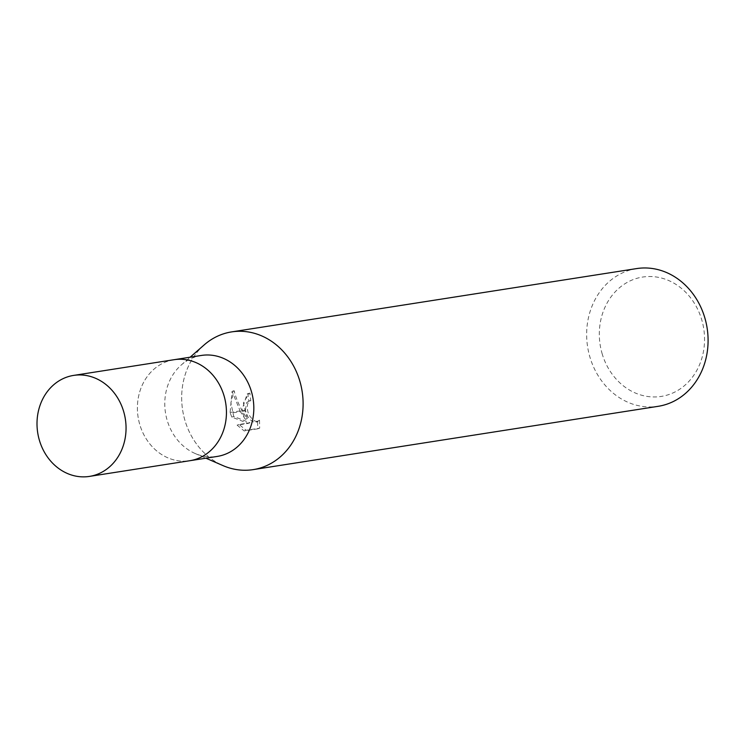 <?xml version="1.0" encoding="UTF-8"?>
<svg xmlns="http://www.w3.org/2000/svg" width="745" height="745" viewBox="0 0 745 745"><rect width="100%" height="100%" fill="white"/><g stroke="black" fill="none" stroke-linecap="round" stroke-linejoin="round"><path stroke-width="0.56" stroke-dasharray="3.73 2.79" d="M201.401 355.44A51.116 44.355 -98.9 0 0 181.277 364.985A51.116 44.355 -98.9 0 0 167.076 420.003A51.116 44.355 -98.9 0 0 195.106 453.491A51.116 44.355 -98.9 0 0 217.195 456.434M173.734 359.76A51.116 44.355 -98.9 0 0 139.697 424.287A51.116 44.355 -98.9 0 0 189.519 460.764M203.888 345.159A69.704 60.485 -98.9 0 0 184.807 419.947A69.704 60.485 -98.9 0 0 223.034 465.616M602.034 353.363A60.41 52.42 -98.9 0 0 668.638 394.627A60.41 52.42 -98.9 0 0 701.837 320.117A60.41 52.42 -98.9 0 0 635.224 278.853A60.41 52.42 -98.9 0 0 602.034 353.363M636.603 268.591A69.704 60.485 -98.9 0 0 589.789 356.641A69.704 60.485 -98.9 0 0 658.133 406.323M204.167 344.916A69.704 60.485 -98.9 0 0 184.807 419.947A69.704 60.485 -98.9 0 0 222.699 465.467M259.539 420.161L259.679 428.17L246.176 430.284L239.071 424.473L250.013 422.769L233.725 416.446L230.875 402.7L234.098 390.687C236.565 400.428 240.942 409.75 247.238 418.653L243.354 402.915L249.119 393.286L249.92 393.09A67.376 58.464 -98.9 0 0 250.814 400.484L248.541 402.039L247.536 404.321L247.191 408.018L247.964 412.162L249.808 416.101L252.369 419.249L255.144 421.167L258.049 421.502L259.549 420.161L255.656 422.257L253.198 421.819L250.422 419.901L247.871 416.744L245.543 410.858L241.929 411.426L245.301 419.305L240.43 411.659L230.317 413.242L231.807 417.079L248.048 423.421L237.106 425.134L244.164 430.945L257.668 428.841L257.593 420.804M250.814 400.484L248.886 401.127A69.704 60.485 81.1 0 1 247.945 393.751L247.144 393.937L241.762 410.644A18.327 9.014 71.6 0 0 241.929 411.426M245.412 410.076L246.614 402.682L248.886 401.127M246.176 430.284L244.164 430.955M259.679 428.17L257.668 428.841M240.43 411.659L232.086 391.358L230.084 412.469A25.228 12.404 71.6 0 0 230.317 413.242M247.238 418.653L245.301 419.305M234.098 390.687L232.086 391.358M249.92 393.09L247.945 393.751M245.543 410.858A11.138 5.476 -108.4 0 1 245.403 410.076L241.762 410.644M239.071 424.482L237.106 425.134M250.013 422.769L248.048 423.421M233.725 416.446L231.797 417.079M230.084 412.469L240.02 410.914M174.023 359.714A51.116 44.355 -98.9 0 0 139.697 424.287A51.116 44.355 -98.9 0 0 189.817 460.717M195.106 453.491L205.946 458.194M248.402 401.238L250.339 400.596M247.144 393.937L249.119 393.286M256.094 422.154L258.049 421.502M181.277 364.985L190.152 357.2"/><path stroke-width="1.12" d="M189.519 460.764A51.116 44.355 -98.9 0 0 189.817 460.717L217.195 456.434A51.116 44.355 -98.9 0 0 251.521 391.87A51.116 44.355 -98.9 0 0 201.401 355.44L174.023 359.714A51.116 44.355 -98.9 0 0 173.734 359.76M174.023 359.714A51.116 44.355 -98.9 0 1 224.143 396.144A51.116 44.355 -98.9 0 1 189.817 460.717A51.116 44.355 -98.9 0 0 224.143 396.144A51.116 44.355 -98.9 0 0 174.023 359.714L73.634 375.406A51.116 44.355 -98.9 0 0 39.308 439.978A51.116 44.355 -98.9 0 0 89.428 476.409A51.116 44.355 -98.9 0 0 123.754 411.845A51.116 44.355 -98.9 0 0 73.634 375.406M205.946 458.194L223.034 465.616A69.704 60.485 -98.9 0 0 285.288 452.019A69.704 60.485 -98.9 0 0 299.965 381.58A69.704 60.485 -98.9 0 0 231.62 331.897A69.704 60.485 -98.9 0 0 203.888 345.159M222.699 465.467A69.704 60.485 -98.9 0 0 253.151 469.629L658.133 406.323A69.704 60.485 -98.9 0 0 704.947 318.264A69.704 60.485 -98.9 0 0 636.603 268.591L231.62 331.897M253.151 469.629A69.704 60.485 -98.9 0 0 299.965 381.58A69.704 60.485 -98.9 0 0 204.167 344.916L190.152 357.2M189.817 460.717L89.428 476.409"/></g></svg>
